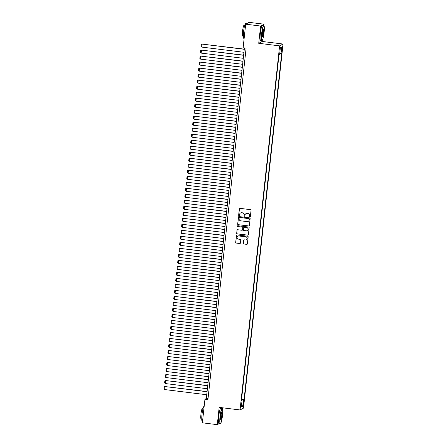 <?xml version="1.0" encoding="UTF-8"?>
<svg xmlns="http://www.w3.org/2000/svg" width="447" height="447" viewBox="0 0 447 447"><rect width="100%" height="100%" fill="white"/><g stroke="black" fill="none" stroke-linecap="round" stroke-linejoin="round"><path stroke-width="0.67" d="M249.912 216.946A0.419 0.413 -118.1 0 0 250.365 216.583L251.046 210.319A0.598 0.587 -118.1 0 0 250.527 209.654L239.983 208.358A0.598 0.587 -118.1 0 0 239.335 208.878L238.653 215.141A0.419 0.413 -118.1 0 0 239.262 215.56A0.419 0.413 -118.1 0 0 239.475 215.242L239.564 214.431A1.905 1.877 -118.1 0 1 241.643 212.778L242.52 212.884A1.905 1.877 -118.1 0 1 244.191 215.001L244.101 215.812A0.419 0.413 -118.1 0 0 244.705 216.231A0.419 0.413 -118.1 0 0 244.922 215.912L245.006 215.102A1.905 1.877 -118.1 0 1 247.085 213.448L247.968 213.554A1.905 1.877 -118.1 0 1 249.633 215.672L249.549 216.482A0.419 0.413 -118.1 0 0 249.912 216.946M246.029 213.627A1.905 1.877 -118.1 0 1 247.18 213.398L248.057 213.504A1.905 1.877 -118.1 0 1 249.728 215.622L249.638 216.432A0.419 0.413 -118.1 0 0 250.197 216.873M239.687 208.397A0.598 0.587 -118.1 0 0 239.43 208.827L238.748 215.091A0.419 0.413 -118.1 0 0 239.307 215.532M240.587 212.956A1.905 1.877 -118.1 0 1 241.732 212.727L242.615 212.833A1.905 1.877 -118.1 0 1 244.28 214.951L244.196 215.761A0.419 0.413 -118.1 0 0 244.749 216.203M243.783 403.429L243.721 401.657L243.246 405.518L243.783 403.429M243.274 243.336A0.598 0.587 -118.1 0 0 243.799 243.995L246.755 244.364A0.598 0.587 -118.1 0 0 247.403 243.844L248.163 236.888A0.598 0.587 -118.1 0 0 247.638 236.223L237.1 234.926A0.598 0.587 -118.1 0 0 236.452 235.44L235.692 242.403A0.598 0.587 -118.1 0 0 236.217 243.062L239.788 243.503A0.598 0.587 -118.1 0 0 240.436 242.984L240.76 240.005A0.598 0.587 -118.1 0 0 240.24 239.346L238.469 239.128A1.592 1.57 -118.1 0 1 237.888 236.145A1.592 1.57 -118.1 0 1 238.81 235.971L245.749 236.826A1.592 1.57 -118.1 0 1 246.331 239.81A1.592 1.57 -118.1 0 1 245.409 239.983L244.252 239.838A0.598 0.587 -118.1 0 0 243.598 240.357L243.369 243.285A0.598 0.587 -118.1 0 0 243.889 243.95L246.85 244.313A0.598 0.587 -118.1 0 0 247.146 244.269M219.17 407.379L217.292 424.65L202.379 422.812L204.944 399.232L207.928 399.601L246.107 48.136L243.123 47.768L245.682 24.188L260.601 26.027L258.724 43.298L279.604 45.868L240.05 409.949L219.17 407.379M248.75 226.02A0.598 0.587 -118.1 0 0 249.398 225.506L250.152 218.544A0.598 0.587 -118.1 0 0 249.633 217.885L239.089 216.583A0.598 0.587 -118.1 0 0 238.441 217.102L237.687 224.059A0.598 0.587 -118.1 0 0 238.206 224.724L248.839 225.97A0.598 0.587 -118.1 0 0 249.135 225.931M249.158 227.713L248.403 234.675A0.598 0.587 -118.1 0 1 247.75 235.189L237.212 233.893A0.598 0.587 -118.1 0 1 236.692 233.233L237.011 230.255A0.598 0.587 -118.1 0 1 237.664 229.736L241.939 230.261A0.598 0.587 -118.1 0 0 242.587 229.747L242.799 227.769A0.598 0.587 -118.1 0 0 242.28 227.11L237.832 226.556A0.419 0.413 -118.1 0 1 237.675 225.78A0.419 0.413 -118.1 0 1 237.921 225.735L248.638 227.054A0.598 0.587 -118.1 0 1 249.158 227.713M281.778 48.611L281.688 51.651L282.353 48.304L282.297 46.589L281.778 48.611M279.604 45.868L283.046 44.029L243.492 408.111L240.05 409.949M241.581 398.998L244.112 399.294L281.705 53.238L279.727 53.539M244.112 399.294L243.459 399.64L242.738 406.25L241.324 407.005L242.045 400.395L241.391 400.741L278.989 54.685L279.638 54.338L280.358 47.728L281.772 46.974L281.051 53.584M241.603 398.987L279.006 54.674M263.881 25.669L264.043 24.188L260.601 26.027M264.043 24.188L249.13 22.35L245.682 24.188M217.292 424.65L219.421 423.516M222.271 408.675L222.371 407.77M258.724 43.298L262.165 41.459L262.288 40.331M262.165 41.459L283.046 44.029M244.42 47.93L206.335 398.489L204.944 399.232M208.023 398.696L206.335 398.489M242.045 400.395L241.447 400.249M241.52 399.573L243.459 399.64M280.319 48.086L281.772 46.974M242.738 406.25L241.536 405.049M238.793 216.627A0.598 0.587 -118.1 0 0 238.536 217.052L237.776 224.014A0.598 0.587 -118.1 0 0 238.301 224.673L248.839 225.97M249.264 219.091A0.419 0.413 -118.1 0 0 248.895 218.628L239.648 217.488A0.419 0.413 -118.1 0 0 239.19 217.851L239.1 218.706A1.905 1.877 -118.1 0 0 240.765 220.824L247.09 221.606A1.905 1.877 -118.1 0 0 249.169 219.946L249.353 219.041A0.419 0.413 -118.1 0 0 248.99 218.577L248.895 218.628M239.452 217.51A0.419 0.413 -118.1 0 1 239.737 217.438L248.99 218.577M248.241 221.377A1.905 1.877 -118.1 0 0 249.264 219.896L249.169 219.946M249.353 219.041L249.264 219.896M237.368 229.775A0.598 0.587 -118.1 0 0 237.106 230.205L236.781 233.183A0.598 0.587 -118.1 0 0 237.307 233.842L247.845 235.144A0.598 0.587 -118.1 0 0 248.141 235.1M242.33 230.171A0.598 0.587 -118.1 0 0 242.682 229.697L242.894 227.719A0.598 0.587 -118.1 0 0 242.375 227.059L237.832 226.556M237.726 225.757A0.419 0.413 -118.1 0 0 237.921 226.512M246.375 230.808A1.592 1.57 -118.1 0 0 248.091 228.942A1.592 1.57 -118.1 0 0 246.716 227.652L244.269 227.35A0.598 0.587 -118.1 0 0 243.621 227.869L243.408 229.847A0.598 0.587 -118.1 0 0 243.928 230.507L246.375 230.808M247.342 230.613A1.592 1.57 -118.1 0 0 246.811 227.601L246.716 227.652M243.973 227.394A0.598 0.587 -118.1 0 1 244.364 227.305L246.811 227.601M243.95 239.883A0.598 0.587 -118.1 0 0 243.693 240.307L243.369 243.285M246.375 239.788A1.592 1.57 -118.1 0 0 245.844 236.776L245.749 236.826M237.933 236.117A1.592 1.57 -118.1 0 1 238.905 235.921L245.844 236.776M236.804 234.966A0.598 0.587 -118.1 0 0 236.541 235.396L235.787 242.352A0.598 0.587 -118.1 0 0 236.307 243.012L239.883 243.453A0.598 0.587 -118.1 0 0 240.179 243.414M244.291 49.136L202.139 44.102L244.274 49.287M243.945 52.293L201.815 47.103L201.156 46.522L201.385 44.415L202.374 43.974M201.385 44.415L202.139 44.102L201.815 47.103M264.099 32.491A7.409 1.056 97 0 0 264.009 25.842A7.409 1.056 97 0 0 261.83 33.704A7.409 1.056 97 0 0 262.221 40.392A7.409 1.056 97 0 0 264.099 32.491M262.221 40.392L262.02 40.554A7.593 1.084 -83 0 1 261.858 40.61A7.593 1.084 -83 0 1 261.624 33.698A7.593 1.084 -83 0 1 263.713 25.54A7.593 1.084 -83 0 1 263.859 25.641L264.009 25.842M263.529 32.799A3.705 0.531 -83 0 1 262.439 36.727A3.705 0.531 -83 0 1 262.395 33.402A3.705 0.531 -83 0 1 263.333 29.452A3.705 0.531 -83 0 1 263.529 32.799M262.372 36.576A3.52 0.503 97 0 0 263.322 32.787A3.52 0.503 97 0 0 263.233 29.586M244.14 38.431L243.838 38.392A7.593 1.084 -83 0 1 243.604 31.48A7.593 1.084 -83 0 1 245.694 23.322L247.001 23.484M243.352 36.19L242.727 36.112A5.465 0.782 -83 0 1 242.559 31.139A5.465 0.782 -83 0 1 244.062 25.267L244.688 25.339M261.858 40.61L260.545 40.448A7.593 1.084 -83 0 1 260.31 33.536A7.593 1.084 -83 0 1 262.4 25.384L263.713 25.54M222.489 415.498A7.409 1.056 97 0 0 222.405 408.849A7.409 1.056 97 0 0 220.22 416.71A7.409 1.056 97 0 0 220.611 423.398A7.409 1.056 97 0 0 222.489 415.498M220.611 423.398L220.416 423.555A7.593 1.084 -83 0 1 220.248 423.616A7.593 1.084 -83 0 1 220.013 416.705A7.593 1.084 -83 0 1 222.103 408.547A7.593 1.084 -83 0 1 222.248 408.647L222.405 408.849M221.924 415.799A3.705 0.531 -83 0 1 220.829 419.733A3.705 0.531 -83 0 1 220.79 416.408A3.705 0.531 -83 0 1 221.729 412.458A3.705 0.531 -83 0 1 221.924 415.799M220.762 419.577A3.52 0.503 97 0 0 221.718 415.794A3.52 0.503 97 0 0 221.623 412.592M202.53 421.437L202.234 421.398A7.593 1.084 -83 0 1 201.999 414.486A7.593 1.084 -83 0 1 204.089 406.329L204.167 406.34M201.748 419.197L201.122 419.118A5.465 0.782 -83 0 1 200.949 414.14A5.465 0.782 -83 0 1 202.457 408.267L203.083 408.346M220.248 423.616L218.935 423.454A7.593 1.084 -83 0 1 218.7 416.543A7.593 1.084 -83 0 1 220.79 408.385L222.103 408.547M243.637 55.149L201.485 50.109L243.621 55.294M243.291 58.3L201.161 53.109L200.502 52.528L200.731 50.427L201.72 49.986M200.731 50.427L201.485 50.109L201.161 53.109M242.984 61.155L200.837 56.115L242.967 61.306M242.643 64.307L200.507 59.121L199.854 58.535L200.083 56.434L201.066 55.992M200.083 56.434L200.837 56.115L200.507 59.121M242.33 67.162L200.183 62.122L242.313 67.313M241.989 70.319L199.854 65.128L199.2 64.547L199.429 62.44L200.412 61.999M199.429 62.44L200.183 62.122L199.854 65.128M241.676 73.168L199.53 68.134L241.659 73.319M241.335 76.325L199.206 71.134L198.546 70.553L198.775 68.447L199.764 68.005M198.775 68.447L199.53 68.134L199.206 71.134M241.028 79.175L198.876 74.141L241.011 79.326M240.682 82.332L198.552 77.141L197.892 76.56L198.122 74.459L199.111 74.018M198.122 74.459L198.876 74.141L198.552 77.141M240.374 85.187L198.222 80.147L240.357 85.338M240.028 88.338L197.898 83.153L197.239 82.566L197.468 80.466L198.457 80.024M197.468 80.466L198.222 80.147L197.898 83.153M239.721 91.194L197.574 86.154L239.704 91.344M239.38 94.351L197.244 89.16L196.591 88.579L196.814 86.472L197.803 86.031M196.814 86.472L197.574 86.154L197.244 89.16M239.067 97.2L196.92 92.166L239.05 97.351M238.726 100.357L196.591 95.166L195.937 94.585L196.166 92.479L197.149 92.037M196.166 92.479L196.92 92.166L196.591 95.166M238.413 103.207L196.267 98.172L238.396 103.358M238.072 106.364L195.942 101.173L195.283 100.592L195.512 98.491L196.501 98.049M195.512 98.491L196.267 98.172L195.942 101.173M237.765 109.219L195.613 104.179L237.748 109.37M237.418 112.37L195.289 107.185L194.629 106.598L194.858 104.497L195.847 104.056M194.858 104.497L195.613 104.179L195.289 107.185M237.111 115.225L194.959 110.185L237.094 115.376M236.765 118.382L194.635 113.192L193.976 112.605L194.205 110.504L195.194 110.063M194.205 110.504L194.959 110.185L194.635 113.192M236.457 121.232L194.305 116.198L236.441 121.383M236.117 124.389L193.981 119.198L193.327 118.617L193.551 116.511L194.54 116.069M193.551 116.511L194.305 116.198L193.981 119.198M235.804 127.239L193.657 122.204L235.787 127.389M235.463 130.395L193.327 125.205L192.674 124.624L192.903 122.523L193.886 122.081M192.903 122.523L193.657 122.204L193.327 125.205M235.15 133.251L193.003 128.211L235.133 133.402M234.809 136.402L192.674 131.217L192.02 130.63L192.249 128.529L193.238 128.088M192.249 128.529L193.003 128.211L192.674 131.217M234.496 139.257L192.35 134.217L234.485 139.408M234.155 142.414L192.026 137.223L191.366 136.637L191.595 134.536L192.584 134.094M191.595 134.536L192.35 134.217L192.026 137.223M233.848 145.264L191.696 140.224L233.831 145.415M233.502 148.421L191.372 143.23L190.713 142.649L190.942 140.542L191.931 140.101M190.942 140.542L191.696 140.224L191.372 143.23M233.194 151.27L191.042 146.236L233.178 151.421M232.853 154.427L190.718 149.237L190.059 148.655L190.288 146.555L191.277 146.113M190.288 146.555L191.042 146.236L190.718 149.237M232.541 157.283L190.394 152.243L232.524 157.433M232.2 160.434L190.064 155.249L189.411 154.662L189.64 152.561L190.623 152.12M189.64 152.561L190.394 152.243L190.064 155.249M231.887 163.289L189.74 158.249L231.87 163.44M231.546 166.446L189.411 161.255L188.757 160.669L188.986 158.568L189.969 158.126M188.986 158.568L189.74 158.249L189.411 161.255M231.233 169.296L189.087 164.256L231.222 169.447M230.892 172.453L188.763 167.262L188.103 166.681L188.332 164.574L189.321 164.133M188.332 164.574L189.087 164.256L188.763 167.262M230.585 175.302L188.433 170.268L230.568 175.453M230.239 178.459L188.109 173.268L187.449 172.687L187.679 170.586L188.668 170.139M187.679 170.586L188.433 170.268L188.109 173.268M229.931 181.314L187.779 176.274L229.914 181.465M229.585 184.466L187.455 179.281L186.796 178.694L187.025 176.593L188.014 176.152M187.025 176.593L187.779 176.274L187.455 179.281M229.277 187.321L187.131 182.281L229.261 187.472M228.937 190.472L186.801 185.287L186.148 184.7L186.377 182.6L187.36 182.158M186.377 182.6L187.131 182.281L186.801 185.287M228.624 193.327L186.477 188.288L228.607 193.478M228.283 196.484L186.148 191.294L185.494 190.713L185.723 188.606L186.706 188.165M185.723 188.606L186.477 188.288L186.148 191.294M227.97 199.334L185.823 194.3L227.953 199.485M227.629 202.491L185.499 197.3L184.84 196.719L185.069 194.618L186.058 194.171M185.069 194.618L185.823 194.3L185.499 197.3M227.322 205.346L185.17 200.306L227.305 205.497M226.975 208.498L184.846 203.312L184.186 202.726L184.415 200.625L185.404 200.183M184.415 200.625L185.17 200.306L184.846 203.312M226.668 211.353L184.516 206.313L226.651 211.504M226.322 214.504L184.192 209.319L183.533 208.732L183.762 206.631L184.751 206.19M183.762 206.631L184.516 206.313L184.192 209.319M226.014 217.359L183.868 212.319L225.998 217.51M225.674 220.516L183.538 215.325L182.884 214.744L183.108 212.638L184.097 212.196M183.108 212.638L183.868 212.319L183.538 215.325M225.361 223.366L183.214 218.332L225.344 223.517M225.02 226.523L182.884 221.332L182.231 220.751L182.46 218.65L183.443 218.203M182.46 218.65L183.214 218.332L182.884 221.332M224.707 229.378L182.56 224.338L224.69 229.529M224.366 232.529L182.236 227.344L181.577 226.758L181.806 224.657L182.795 224.215M181.806 224.657L182.56 224.338L182.236 227.344M224.059 235.385L181.907 230.345L224.042 235.535M223.712 238.536L181.583 233.351L180.923 232.764L181.152 230.663L182.141 230.222M181.152 230.663L181.907 230.345L181.583 233.351M223.405 241.391L181.253 236.351L223.388 241.542M223.059 244.548L180.929 239.357L180.27 238.776L180.499 236.67L181.488 236.228M180.499 236.67L181.253 236.351L180.929 239.357M222.751 247.398L180.605 242.363L222.735 247.549M222.41 250.555L180.275 245.364L179.621 244.783L179.845 242.682L180.834 242.235M179.845 242.682L180.605 242.363L180.275 245.364M222.098 253.41L179.951 248.37L222.081 253.561M221.757 256.561L179.621 251.376L178.968 250.789L179.197 248.688L180.18 248.247M179.197 248.688L179.951 248.37L179.621 251.376M221.444 259.416L179.297 254.377L221.427 259.567M221.103 262.568L178.968 257.383L178.314 256.796L178.543 254.695L179.532 254.254M178.543 254.695L179.297 254.377L178.968 257.383M220.796 265.423L178.644 260.383L220.779 265.574M220.449 268.58L178.319 263.389L177.66 262.808L177.889 260.702L178.878 260.26M177.889 260.702L178.644 260.383L178.319 263.389M220.142 271.43L177.99 266.395L220.125 271.58M219.795 274.587L177.666 269.396L177.006 268.815L177.235 266.714L178.224 266.267M177.235 266.714L177.99 266.395L177.666 269.396M219.488 277.442L177.336 272.402L219.471 277.593M219.147 280.593L177.012 275.402L176.358 274.821L176.582 272.72L177.571 272.279M176.582 272.72L177.336 272.402L177.012 275.402M218.834 283.448L176.688 278.408L218.818 283.599M218.494 286.6L176.358 281.414L175.705 280.828L175.934 278.727L176.917 278.285M175.934 278.727L176.688 278.408L176.358 281.414M218.181 289.455L176.034 284.415L218.164 289.606M217.84 292.612L175.705 287.421L175.051 286.84L175.28 284.733L176.263 284.292M175.28 284.733L176.034 284.415L175.705 287.421M217.527 295.461L175.38 290.427L217.516 295.612M217.186 298.618L175.056 293.428L174.397 292.846L174.626 290.74L175.615 290.299M174.626 290.74L175.38 290.427L175.056 293.428M216.879 301.474L174.727 296.434L216.862 301.624M216.532 304.625L174.403 299.434L173.743 298.853L173.972 296.752L174.961 296.311M173.972 296.752L174.727 296.434L174.403 299.434M216.225 307.48L174.073 302.44L216.208 307.631M215.884 310.631L173.749 305.446L173.09 304.86L173.319 302.759L174.308 302.317M173.319 302.759L174.073 302.44L173.749 305.446M215.571 313.487L173.425 308.447L215.555 313.638M215.23 316.644L173.095 311.453L172.441 310.872L172.671 308.765L173.654 308.324M172.671 308.765L173.425 308.447L173.095 311.453M214.918 319.493L172.771 314.459L214.901 319.644M214.577 322.65L172.441 317.459L171.788 316.878L172.017 314.772L173 314.33M172.017 314.772L172.771 314.459L172.441 317.459M214.264 325.5L172.117 320.465L214.247 325.651M213.923 328.657L171.793 323.466L171.134 322.885L171.363 320.784L172.352 320.343M171.363 320.784L172.117 320.465L171.793 323.466M213.616 331.512L171.464 326.472L213.599 331.663M213.269 334.663L171.14 329.478L170.48 328.891L170.709 326.791L171.698 326.349M170.709 326.791L171.464 326.472L171.14 329.478M212.962 337.519L170.81 332.479L212.945 337.669M212.616 340.675L170.486 335.485L169.826 334.904L170.056 332.797L171.045 332.356M170.056 332.797L170.81 332.479L170.486 335.485M212.308 343.525L170.162 338.491L212.291 343.676M211.967 346.682L169.832 341.491L169.178 340.91L169.402 338.804L170.391 338.362M169.402 338.804L170.162 338.491L169.832 341.491M211.654 349.532L169.508 344.497L211.638 349.683M211.314 352.689L169.178 347.498L168.525 346.917L168.754 344.816L169.737 344.374M168.754 344.816L169.508 344.497L169.178 347.498M211.001 355.544L168.854 350.504L210.984 355.695M210.66 358.695L168.53 353.51L167.871 352.923L168.1 350.822L169.089 350.381M168.1 350.822L168.854 350.504L168.53 353.51M210.353 361.55L168.201 356.51L210.336 361.701M210.006 364.707L167.876 359.517L167.217 358.93L167.446 356.829L168.435 356.388M167.446 356.829L168.201 356.51L167.876 359.517M209.699 367.557L167.547 362.523L209.682 367.708M209.352 370.714L167.223 365.523L166.563 364.942L166.792 362.835L167.781 362.394M166.792 362.835L167.547 362.523L167.223 365.523M209.045 373.563L166.899 368.529L209.028 373.714M208.704 376.72L166.569 371.53L165.915 370.949L166.139 368.848L167.128 368.406M166.139 368.848L166.899 368.529L166.569 371.53M208.391 379.576L166.245 374.536L208.375 379.726M208.051 382.727L165.915 377.542L165.261 376.955L165.491 374.854L166.474 374.413M165.491 374.854L166.245 374.536L165.915 377.542M207.738 385.582L165.591 380.542L207.721 385.733M207.397 388.739L165.261 383.548L164.608 382.962L164.837 380.861L165.826 380.419M164.837 380.861L165.591 380.542L165.261 383.548M207.09 391.589L164.937 386.554L207.073 391.74M206.743 394.746L164.613 389.555L163.954 388.974L164.183 386.867L165.172 386.426M164.183 386.867L164.937 386.554L164.613 389.555M281.822 48.242L282.353 48.304M281.671 49.561L282.208 49.628"/></g></svg>
